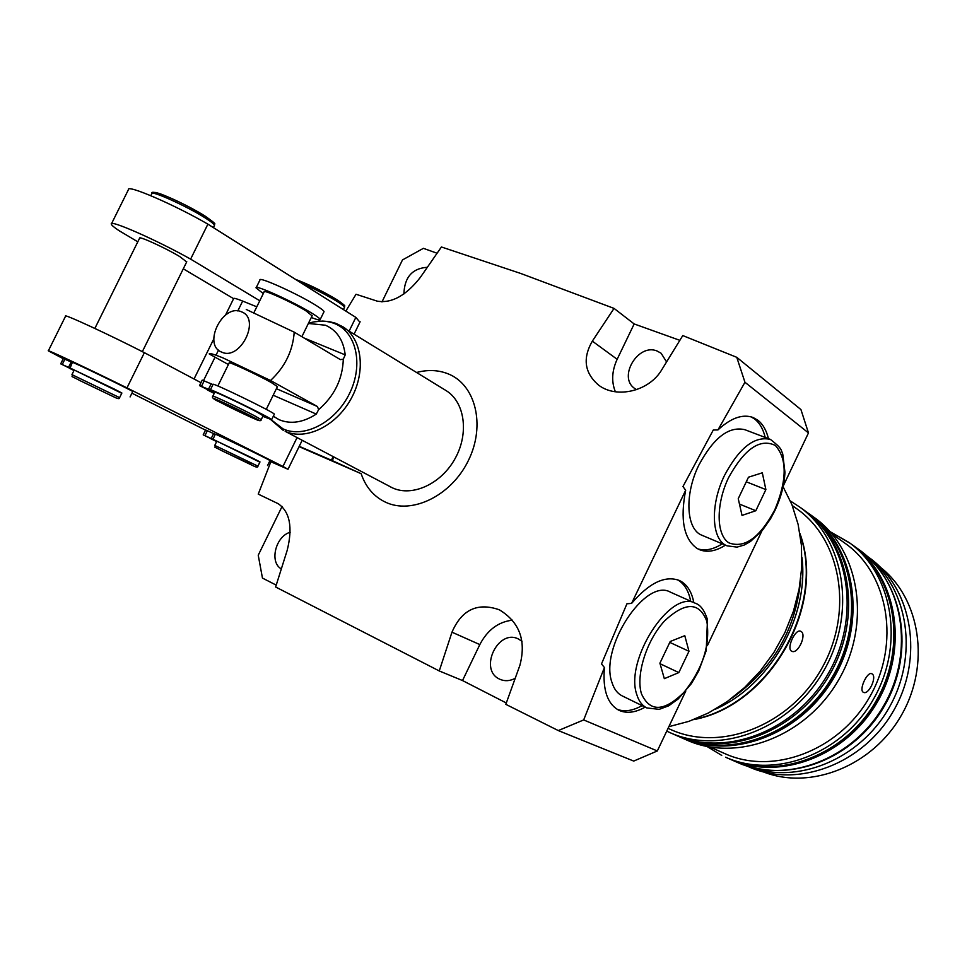 <?xml version="1.0" encoding="UTF-8"?>
<svg xmlns="http://www.w3.org/2000/svg" width="967" height="967" viewBox="0 0 967 967"><rect width="100%" height="100%" fill="white"/><g stroke="black" fill="none" stroke-linecap="round" stroke-linejoin="round"><path stroke-width="1.45" d="M668.862 726.664L688.891 721.358L708.485 712.945L727.196 701.595L744.59 687.537L760.255 671.062L773.83 652.556L784.986 632.418L793.472 611.12L799.105 589.169L801.776 567.061L801.425 545.291L798.113 524.356L791.949 504.714L783.089 486.764M871.992 673.854C877.383 676.453 868.789 695.285 863.495 692.348L863.338 692.263C858.575 690.1 867.278 671.158 871.799 673.745L871.992 673.854M800.954 631.403C807.119 634.412 797.908 654.599 791.816 651.274L791.61 651.166C786.098 648.615 795.442 628.308 800.7 631.27L800.954 631.403M729.311 758.853L737.41 762.431C786.111 784.503 852.906 759.736 883.814 705.511C915.217 651.553 903.154 581.276 859.687 550.114L858.116 548.99M730.242 759.264C779.16 781.433 846.318 756.46 877.432 701.861C909.04 647.539 896.989 576.828 853.329 545.545L851.854 544.481M860.968 551.77C903.698 582.859 915.495 652.133 884.696 705.475C854.369 759.095 788.697 784.092 740.214 763.023M747.225 766.13L748.893 766.879C797.062 788.709 862.987 764.401 893.423 710.987C924.343 657.862 912.34 588.552 869.333 557.754L867.786 556.654M748.434 766.505C796.445 785.168 859.518 759.929 888.975 707.917C918.831 656.134 908.557 588.988 868.148 557.077M763.628 771.992C810.769 790.486 872.681 765.949 901.486 715.084C930.689 664.438 920.403 598.646 880.574 567.399M680.816 737.422L686.848 740.093C736.975 762.818 806.321 736.588 838.727 679.741C871.63 623.183 859.578 549.945 814.818 517.889L813.211 516.729M681.808 737.869C732.079 760.666 801.667 734.279 834.231 677.178C867.278 620.355 855.227 546.826 810.346 514.674L808.787 513.562M710.129 747.068L724.899 753.644C772.863 775.522 838.872 750.984 869.478 697.292C900.555 643.889 888.709 574.386 845.762 543.78L844.239 542.692M732.188 697.944C773.54 668.463 796.421 628.429 800.845 577.843M522.023 641.339L518.397 638.982C497.969 628.405 478.484 669.623 499.48 679.076L500.398 679.499C505.137 681.384 510.044 681.01 515.133 678.351M290.197 532.249C275.571 536.298 269.189 562.274 281.288 568.874M403.904 293.968C404.448 277.263 412.244 268.367 427.293 267.279M636.588 389.641L634.703 388.468C617.611 377.239 638.111 342.922 657.077 351.009L661.126 353.257L666.553 361.876M333.941 457.089L332.237 460.582L361.15 473.685C365.695 487.078 373.806 496.579 385.519 502.187C412.244 514.952 451.746 495.418 468.56 460.159C485.785 425.069 475.522 384.407 447.902 373.758C438.22 369.974 427.825 369.539 416.741 372.44M345.835 311.084L356.025 294.258L377.215 301.148C391.659 303.541 406.019 295.648 420.282 277.469L441.423 246.984L520.572 273.407L614.045 308.4L634.171 323.945L617.151 359.301C611.881 370.784 611.289 381.614 615.363 391.768M558.297 730.568L583.681 719.932L657.318 750.96L633.723 761.077L558.297 730.568L505.814 704.339L519.847 665.441C526.423 640.686 519.593 622.144 499.371 609.814L499.323 609.79C477.517 602.187 461.743 609.657 451.976 632.188L439.26 670.953L275.631 586.993L287.175 550.38C292.892 527.414 289.919 511.857 278.23 503.722L258.237 494.113L270.857 461.755M645.17 707.131C635.549 712.534 627.003 713.67 619.521 710.552L618.783 710.213C607.336 703.891 602.55 689.664 604.435 667.532L583.681 719.932M604.435 667.532L601.498 663.942L626.93 603.783L631.596 603.396C649.159 582.871 665.054 575.22 679.293 580.454L681.106 581.385C687.634 585.325 691.876 592.396 693.81 602.586M783.258 485.966L808.472 432.914L744.953 382.267L717.949 429.928L713.283 430.013L682.956 486.546L685.663 490.245L631.596 603.396M744.953 382.267L736.769 357.319L800.942 409.585L808.472 432.914M614.045 308.4L592.336 341.133C582.376 358.479 584.552 373.202 598.851 385.325C617.067 399.033 649.486 391.067 661.863 369.587L682.775 335.573L736.769 357.319M677.565 579.777L677.915 579.982C684.467 583.935 688.709 590.994 690.668 601.184M642.076 705.62C632.829 710.793 624.537 712.038 617.212 709.355M685.663 490.245C680.006 519.4 683.742 538.752 696.869 548.313L699.298 549.594C707.046 552.761 715.749 551.275 725.419 545.158M768.439 438.667C766.444 430.363 762.939 424.235 757.923 420.27L753.088 417.502C742.668 413.779 730.955 417.913 717.949 429.928M697.884 548.893C705.257 551.142 713.38 549.449 722.252 543.829M765.211 437.447C763.217 429.143 759.699 423.014 754.671 419.049L751.129 416.862M390.62 486.969L392.469 487.876C412.389 497.171 441.315 483.863 455.143 458.491C469.213 433.24 464.813 402.067 446.113 390.608L446.113 390.608C464.813 402.067 469.213 433.24 455.143 458.491C441.315 483.863 412.389 497.171 392.469 487.876L285.168 431.306C305.717 440.843 336.129 426.145 351.033 398.851C366.191 371.679 362.19 338.595 342.91 326.798L335.525 323.232L329.227 321.612L322.652 321.056L314.263 321.842M668.064 728.356L670.82 729.589C720.246 752.157 788.903 726.06 821.068 669.635C853.728 613.501 841.894 540.928 797.63 509.391L796.071 508.279M666.734 731.149L675.026 734.872C725.48 757.753 795.406 731.161 828.163 673.709C861.416 616.547 849.377 542.62 804.326 510.358L802.707 509.186M669.889 732.599C720.475 755.541 790.668 728.804 823.57 671.086C856.98 613.658 844.94 539.429 799.769 507.083L790.39 500.979M256.799 306.817L242.657 301.075L237.785 310.963M332.237 460.582L331.391 460.195L333.107 456.654M512.462 620.161C498.356 621.829 487.477 629.964 479.825 644.578L462.516 680.55L506.297 702.973M439.26 670.953L462.516 680.55M679.825 340.324L634.171 323.945M437.048 253.233L423.389 248.326L402.477 259.942L381.965 301.946M225.565 315.012L233.639 298.61C233.663 297.848 236.673 298.67 242.657 301.075M299.238 446.319L331.391 460.195M361.15 473.685L299.081 446.621M282.086 506.418L258.237 555.227L262.456 578.073L276.211 585.12M657.318 750.96L685.76 691.103M707.348 645.702L761.863 530.992M263.121 415.762L256.702 411.894C242.753 404.448 212.825 390.402 214.783 392.227L212.885 396.107M204.786 388.263L211.664 391.49L204.786 388.263M256.231 287.61L259.954 280.031C258.092 275.97 298.332 294.173 316.124 305.463C321.225 308.666 323.86 310.733 324.042 311.676L323.885 311.99M263.302 293.581L256.074 287.912C254.164 283.972 294.379 302.212 312.22 313.405C317.345 316.572 320.004 318.614 320.186 319.533C320.15 320.44 317.176 319.763 311.277 317.502M277.42 386.595L271.135 382.436C257.355 374.712 227.39 360.8 229.191 362.951L217.853 385.99M253.862 312.776L264.124 291.901C262.722 288.976 292.759 302.586 306.176 310.999L312.099 315.846M308.364 323.462L325.408 325.214C336.818 330.194 343.418 340.082 345.219 354.889L343.309 359.156C342.608 379.149 334.377 395.974 318.627 409.645L316.282 414.094C303.07 422.591 290.692 424.465 279.137 419.714L273.323 416.233M241.46 311.821C222.845 303.07 202.248 344.856 221.636 352.085C240.275 361.307 261.223 318.699 241.46 311.821M276.393 388.686L317.43 406.527L270.53 380.502L222.519 357.693C213.308 354.031 208.884 352.798 209.235 353.982L228.405 364.535M343.309 359.156L340.36 359.615L294.234 332.165C292.808 350.973 284.902 367.085 270.53 380.502M246.259 309.476L294.234 332.165M317.43 406.527L318.627 409.645M267.194 409.863L266.505 408.86M214.384 393.037L207.349 389.894L214.19 393.448M262.831 416.342L271.63 419.69C271.884 418.203 207.119 386.824 210.322 389.979L199.504 385.628L214.444 392.916M214.348 393.134L213.731 392.928L214.275 393.267M212.982 384.576L202.212 380.128L199.528 385.591M274.29 414.287L274.338 414.166C274.64 412.571 209.912 381.155 213.042 384.431L210.371 389.87M66.058 366.469L72.634 369.599L66.058 366.469M186.679 261.948L179.826 256.63C166.094 248.253 138.293 235.525 139.599 238.196L94.851 328.429M207.905 437.169L214.033 440.082L207.905 437.169M214.783 445.388L216.85 441.17L254.212 458.914L259.99 461.924L257.911 466.179M71.957 374.604L74.229 370.01L114.324 389.072L121.89 393.013L119.606 397.642L71.945 374.628C74.072 378.738 67.352 373.818 80.188 380.72L114.191 397.05C118.01 398.972 119.823 399.153 119.618 397.606M269.672 461.199L288.009 469.273L282.956 466.445L126.979 387.888C92.324 370.699 44.651 348.253 48.35 350.84L63.242 358.709M131.935 393.194L205.524 430.134M215.278 434.316L205.608 429.964L203.203 434.86L216.741 441.399M269.95 460.63L269.962 460.594C270.071 459.966 212.389 432.176 215.303 434.268L212.958 439.284L203.191 434.872M72.295 362.516L63.338 358.515L60.703 363.834L74.072 370.337M132.709 391.623L132.733 391.562C132.733 390.777 68.983 359.966 72.356 362.395L70.108 368.064L60.691 363.846M359.905 322.192L355.844 317.394L207.893 224.151C174.543 204.75 126.314 183.935 128.406 189.701L111.543 223.655M126.979 387.888L144.373 352.677C110.008 335.017 62.214 312.909 65.563 316.197L48.398 350.743M282.956 466.445L297.038 437.64M200.967 382.666L144.373 352.677M259.772 300.761L190.62 259.12C156.98 240.191 108.872 219.025 111.314 224.114C111.531 225.202 114.154 227.414 119.159 230.738L137.81 241.81M190.62 259.12L207.893 224.151M183.295 268.802L233.603 298.67M349.305 330.75L355.844 317.394M216.705 441.472L215.871 441.121L216.668 441.532M216.717 441.448L210.177 438.402L216.644 441.593M259.881 462.166L212.873 439.223M74.048 370.397L69.237 368.161L73.988 370.518M121.757 393.291L69.684 367.786M612.075 682.762C614.142 689.193 617.514 693.569 622.192 695.889L646.802 707.929C642.185 705.632 638.873 701.268 636.878 694.826C624.138 660.352 670.723 588.492 695.503 603.348L670.53 592.215C645.412 577.251 598.972 648.349 612.075 682.762M678.834 672.585L688.975 651.262L684.781 635.682L670.216 641.496L659.905 663.169L664.329 678.665L678.834 672.585L660.062 663.725M669.793 642.39L688.975 651.262M770.01 439.272L744.904 429.711C728.9 425.891 713.525 437.749 698.754 465.296C684.225 494.753 686.183 529.469 701.933 535.259L727.063 545.847C711.507 540.154 709.826 505.257 724.452 475.534C739.296 447.733 754.635 435.706 770.457 439.441C782.436 448.736 780.792 449.667 782.738 453.946L784.95 472.307C784.322 484.805 781.034 497.425 775.099 510.201L770.506 518.82L762.479 530.242L750.477 541.496L744.239 545.025L737.047 547.117L727.063 545.847M762.31 472.815L748.47 477.202L738.244 498.682L742.027 515.411L755.819 510.733L765.876 489.592L762.31 472.815M746.282 481.796L765.876 489.592M739.465 504.085L755.819 510.733M728.695 758.587C778 780.877 845.279 755.807 876.368 701.244C907.953 646.983 895.926 576.114 851.951 544.554C895.647 575.873 907.711 646.669 876.054 701.075C844.892 755.747 777.649 780.768 728.695 758.587L725.576 757.209C774.627 779.438 842.027 754.333 873.286 699.492C905.027 644.929 892.976 573.951 849.195 542.572L829.94 531.596M829.916 531.56L850.38 543.43M675.728 735.174L676.731 735.621C727.136 758.479 796.977 731.946 829.686 674.579C862.89 617.502 850.851 543.672 805.837 511.434L807.227 512.437M680.127 737.12C730.436 759.941 800.108 733.506 832.72 676.308C865.816 619.412 853.776 545.775 808.847 513.598C854.091 546.053 866.106 619.762 833.071 676.513C800.567 733.566 730.834 760.074 680.127 737.12L675.897 735.246M715.302 709.222C770.203 685.119 809.077 617.103 801.994 557.572M694.705 719.206C769.345 704.568 825.395 606.502 800.156 534.763M218.518 350.09L216.052 355.119M215.037 357.174L203.529 380.551M592.336 341.133L617.151 359.301M451.976 632.188L479.825 644.578M261.223 419.618C261.271 421.008 259.724 421.044 256.593 419.738L220.005 402.187C213.767 399.444 211.374 397.437 212.837 396.192C210.854 394.415 240.783 408.461 254.744 415.883L261.223 419.618L263.157 415.677M252.774 416.934C233.349 406.684 198.864 391.176 220.053 402.212C239.103 412.256 273.214 427.632 252.774 416.934M271.171 419.738L283.053 428.889C304.158 438.74 335.706 422.228 349.558 393.436C363.737 364.777 356.364 331.923 334.606 323.57C326.544 320.452 317.817 320.367 308.437 323.316M337.64 324.114L446.113 390.608M316.282 414.094L273.19 395.225M304.001 337.979L345.219 354.889M208.437 389.387L211.157 383.851M201.462 386.341L204.17 380.829M214.311 225.722L214.481 225.384C214.336 224.259 211.35 221.842 205.524 218.131C187.525 206.491 150.248 189.629 151.759 193.775L150.816 195.697M154.236 193.473C150.223 188.082 187.199 204.533 205.161 216.173M344.361 307.603L344.494 307.337C344.409 306.479 342.125 304.617 337.664 301.777C327.136 295.31 315.133 289.121 301.619 283.222M295.491 279.354C309.186 284.564 323.111 291.418 337.265 299.939M214.771 445.412L257.923 466.154C258.008 467.569 256.412 467.424 253.112 465.731L221.177 450.404C211.41 445.074 216.39 449.051 214.771 445.412M250.368 464.112L221.189 450.417L250.368 464.112M211.181 438.51L213.61 433.579M204.944 435.633L207.361 430.714M68.524 367.387L71.183 362.021M62.251 364.511L64.91 359.156M706.224 618.082L707.034 622.083M641.472 693.822C650.017 712.425 664.269 711.833 684.225 692.07C702.791 668.463 710.334 644.892 706.865 621.37C699.359 601.764 685.252 601.631 664.534 620.971C646.548 640.347 635.621 675.111 641.472 693.822M774.772 509.887C787.102 480.273 787.283 458.793 775.329 445.461C760.11 438.051 744.53 448.773 728.586 477.625C715.737 504.291 716.184 535.102 728.961 542.874C744.542 548.7 759.808 537.7 774.772 509.887M859.687 550.114L853.329 545.545M869.333 557.754L867.242 556.255M814.818 517.889L810.346 514.674M845.762 543.78L831.983 533.941M693.569 719.653C769.611 705.85 826.64 606.079 799.951 533.554M797.63 509.391L792.287 505.572M804.326 510.358L799.769 507.083M194.041 378.991L213.792 338.909M707.046 746.5L721.72 755.408M270.784 419.63L283.258 430.375M312.208 315.617L301.873 336.709M277.481 386.474L266.263 409.355M324.042 311.676L320.186 319.533M271.63 419.69L274.338 414.166M151.94 193.424C150.9 191.756 153.801 191.925 160.631 193.944C174.991 199.468 189.883 206.902 205.318 216.245C221.177 227.487 211.991 222.374 214.481 225.384L213.381 227.608M295.406 279.306C309.222 284.564 323.232 291.466 337.41 300.012C349.546 308.582 342.693 304.895 344.494 307.337L343.406 309.561M288.009 469.273L302.163 440.336M354.236 333.796L360.123 321.769M267.545 465.526L269.962 460.594M186.776 261.743L142.342 351.637M130.086 396.929L132.733 391.562M646.802 707.929L659.18 709.355L668.705 705.813L678.205 698.972L691.369 683.657L698.658 671.05L706.236 650.598L707.481 619.545C704.423 610.274 700.434 604.871 695.503 603.348"/></g></svg>
